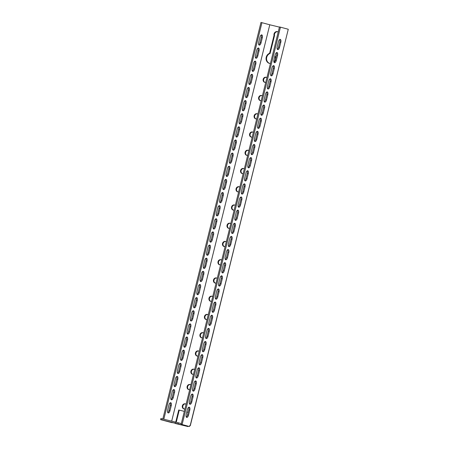 <?xml version="1.0" encoding="UTF-8"?>
<svg xmlns="http://www.w3.org/2000/svg" width="449" height="449" viewBox="0 0 449 449"><rect width="100%" height="100%" fill="white"/><g stroke="black" fill="none" stroke-linecap="round" stroke-linejoin="round"><path stroke-width="0.67" d="M194.675 369.6A2.632 2.34 -75 0 0 193.884 369.19A2.632 2.34 -75 0 0 193.833 369.179A2.632 2.34 -75 0 0 190.937 371.155A2.632 2.34 -75 0 0 192.52 374.275A2.632 2.34 -75 0 0 192.57 374.286A2.632 2.34 -75 0 0 193.513 374.298M192.778 374.326A2.632 2.34 105 0 1 191.442 371.261A2.632 2.34 105 0 1 194.125 369.274M262.401 95.923A2.632 2.34 -75 0 0 261.61 95.514A2.632 2.34 -75 0 0 261.559 95.502A2.632 2.34 -75 0 0 258.663 97.478A2.632 2.34 -75 0 0 260.252 100.598A2.632 2.34 -75 0 0 260.297 100.61A2.632 2.34 -75 0 0 261.239 100.621M266.919 77.677A2.632 2.34 -75 0 0 266.122 77.273A2.632 2.34 -75 0 0 266.077 77.256A2.632 2.34 -75 0 0 263.181 79.237A2.632 2.34 -75 0 0 264.764 82.352A2.632 2.34 -75 0 0 264.815 82.369A2.632 2.34 -75 0 0 265.757 82.38M190.881 384.922A2.632 2.34 -75 0 0 190.09 384.518A2.632 2.34 -75 0 0 190.039 384.501A2.632 2.34 -75 0 0 187.143 386.482A2.632 2.34 -75 0 0 188.732 389.597A2.632 2.34 -75 0 0 188.776 389.614A2.632 2.34 -75 0 0 189.719 389.625M186.099 404.263A2.632 2.34 -75 0 0 185.302 403.853A2.632 2.34 -75 0 0 185.257 403.842A2.632 2.34 -75 0 0 182.356 405.817A2.632 2.34 -75 0 0 183.944 408.938A2.632 2.34 -75 0 0 183.989 408.949A2.632 2.34 -75 0 0 184.932 408.96M278.212 32.042A3.008 2.672 -75 0 0 277.42 31.66A3.008 2.672 -75 0 0 274.794 32.519A3.008 2.672 -75 0 0 274.019 35.426L269.596 53.308A5.265 4.675 -75 0 0 266.055 58.488A5.265 4.675 -75 0 0 269.411 63.365A5.265 4.675 -75 0 0 269.507 63.393A5.265 4.675 -75 0 0 270.427 63.511M273.901 61.979A5.265 4.675 -75 0 0 274.996 55.676M172.225 421.28A1.128 1.005 -75 0 0 171.709 421.072L269.782 24.779L171.698 421.072L172.208 421.207M184.343 411.351L178.741 409.999L175.739 422.133M187.345 415.561L188.159 412.277L186.823 411.958L188.153 412.289M279.43 27.12L269.782 24.779M257.889 114.169A2.632 2.34 -75 0 0 257.092 113.76A2.632 2.34 -75 0 0 257.047 113.749A2.632 2.34 -75 0 0 254.151 115.724A2.632 2.34 -75 0 0 255.734 118.845A2.632 2.34 -75 0 0 255.784 118.856A2.632 2.34 -75 0 0 256.727 118.867M253.371 132.416A2.632 2.34 -75 0 0 252.579 132.006A2.632 2.34 -75 0 0 252.529 131.995A2.632 2.34 -75 0 0 249.633 133.97A2.632 2.34 -75 0 0 251.221 137.091A2.632 2.34 -75 0 0 251.266 137.102A2.632 2.34 -75 0 0 252.209 137.113M248.858 150.656A2.632 2.34 -75 0 0 248.061 150.252A2.632 2.34 -75 0 0 248.016 150.235A2.632 2.34 -75 0 0 245.12 152.217A2.632 2.34 -75 0 0 246.703 155.337A2.632 2.34 -75 0 0 246.754 155.348A2.632 2.34 -75 0 0 247.696 155.36M244.34 168.903A2.632 2.34 -75 0 0 243.549 168.493A2.632 2.34 -75 0 0 243.504 168.482A2.632 2.34 -75 0 0 240.602 170.457A2.632 2.34 -75 0 0 242.191 173.578A2.632 2.34 -75 0 0 242.236 173.589A2.632 2.34 -75 0 0 243.178 173.6M239.828 187.149A2.632 2.34 -75 0 0 239.031 186.739A2.632 2.34 -75 0 0 238.986 186.728A2.632 2.34 -75 0 0 236.09 188.703A2.632 2.34 -75 0 0 237.673 191.824A2.632 2.34 -75 0 0 237.723 191.835A2.632 2.34 -75 0 0 238.666 191.846M235.31 205.395A2.632 2.34 -75 0 0 234.518 204.985A2.632 2.34 -75 0 0 234.473 204.974A2.632 2.34 -75 0 0 231.572 206.95A2.632 2.34 -75 0 0 233.16 210.07A2.632 2.34 -75 0 0 233.205 210.081A2.632 2.34 -75 0 0 234.148 210.093M230.797 223.641A2.632 2.34 -75 0 0 230.006 223.232A2.632 2.34 -75 0 0 229.955 223.22A2.632 2.34 -75 0 0 227.059 225.196A2.632 2.34 -75 0 0 228.642 228.317A2.632 2.34 -75 0 0 228.693 228.328A2.632 2.34 -75 0 0 229.635 228.339M226.279 241.882A2.632 2.34 -75 0 0 225.488 241.472A2.632 2.34 -75 0 0 225.443 241.461A2.632 2.34 -75 0 0 222.541 243.442A2.632 2.34 -75 0 0 224.13 246.557A2.632 2.34 -75 0 0 224.174 246.574A2.632 2.34 -75 0 0 225.117 246.585M221.767 260.128A2.632 2.34 -75 0 0 220.975 259.718A2.632 2.34 -75 0 0 220.925 259.707A2.632 2.34 -75 0 0 218.029 261.683A2.632 2.34 -75 0 0 219.612 264.803A2.632 2.34 -75 0 0 219.662 264.815A2.632 2.34 -75 0 0 220.605 264.826M217.249 278.374A2.632 2.34 -75 0 0 216.457 277.965A2.632 2.34 -75 0 0 216.412 277.953A2.632 2.34 -75 0 0 213.511 279.929A2.632 2.34 -75 0 0 215.099 283.05A2.632 2.34 -75 0 0 215.144 283.061A2.632 2.34 -75 0 0 216.087 283.072M212.736 296.621A2.632 2.34 -75 0 0 211.945 296.211A2.632 2.34 -75 0 0 211.894 296.2A2.632 2.34 -75 0 0 208.998 298.175A2.632 2.34 -75 0 0 210.581 301.296A2.632 2.34 -75 0 0 210.632 301.307A2.632 2.34 -75 0 0 211.574 301.318M208.224 314.861A2.632 2.34 -75 0 0 207.427 314.457A2.632 2.34 -75 0 0 207.382 314.44A2.632 2.34 -75 0 0 204.48 316.422A2.632 2.34 -75 0 0 206.069 319.536A2.632 2.34 -75 0 0 206.113 319.553A2.632 2.34 -75 0 0 207.056 319.565M203.706 333.107A2.632 2.34 -75 0 0 202.914 332.698A2.632 2.34 -75 0 0 202.864 332.687A2.632 2.34 -75 0 0 199.968 334.662A2.632 2.34 -75 0 0 201.55 337.783A2.632 2.34 -75 0 0 201.601 337.794A2.632 2.34 -75 0 0 202.544 337.805M199.193 351.354A2.632 2.34 -75 0 0 198.396 350.944A2.632 2.34 -75 0 0 198.351 350.933A2.632 2.34 -75 0 0 195.45 352.908A2.632 2.34 -75 0 0 197.038 356.029A2.632 2.34 -75 0 0 197.083 356.04A2.632 2.34 -75 0 0 198.026 356.051M197.291 356.079A2.632 2.34 105 0 1 195.96 353.015A2.632 2.34 105 0 1 198.643 351.028M201.809 337.833A2.632 2.34 105 0 1 200.473 334.769A2.632 2.34 105 0 1 203.156 332.782M206.321 319.593A2.632 2.34 105 0 1 204.991 316.528A2.632 2.34 105 0 1 207.674 314.536M210.839 301.346A2.632 2.34 105 0 1 209.503 298.282A2.632 2.34 105 0 1 212.186 296.289M215.352 283.1A2.632 2.34 105 0 1 214.021 280.036A2.632 2.34 105 0 1 216.704 278.049M219.87 264.854A2.632 2.34 105 0 1 218.534 261.789A2.632 2.34 105 0 1 221.217 259.803M224.382 246.608A2.632 2.34 105 0 1 223.046 243.549A2.632 2.34 105 0 1 225.735 241.556M228.9 228.367A2.632 2.34 105 0 1 227.564 225.303A2.632 2.34 105 0 1 230.247 223.31M233.413 210.121A2.632 2.34 105 0 1 232.077 207.056A2.632 2.34 105 0 1 234.765 205.07M237.931 191.875A2.632 2.34 105 0 1 236.595 188.81A2.632 2.34 105 0 1 239.278 186.823M242.443 173.628A2.632 2.34 105 0 1 241.107 170.569A2.632 2.34 105 0 1 243.796 168.577M246.961 155.388A2.632 2.34 105 0 1 245.625 152.323A2.632 2.34 105 0 1 248.308 150.331M251.474 137.141A2.632 2.34 105 0 1 250.138 134.077A2.632 2.34 105 0 1 252.826 132.09M255.992 118.895A2.632 2.34 105 0 1 254.656 115.831A2.632 2.34 105 0 1 257.339 113.844M260.504 100.649A2.632 2.34 105 0 1 259.168 97.585A2.632 2.34 105 0 1 261.857 95.598M265.017 82.408A2.632 2.34 105 0 1 263.686 79.344A2.632 2.34 105 0 1 266.369 77.351M188.984 389.653A2.632 2.34 105 0 1 187.648 386.589A2.632 2.34 105 0 1 190.337 384.597M184.197 408.988A2.632 2.34 105 0 1 182.866 405.924A2.632 2.34 105 0 1 185.549 403.937M269.664 63.427A5.265 4.675 105 0 1 266.56 58.477A5.265 4.675 105 0 1 270.096 53.442L274.519 35.561A3.008 2.672 105 0 1 277.667 31.739M176.244 422.256L179.241 410.133L184.337 411.368M179.241 410.133L178.741 409.999M190.325 425.59L288.275 29.258L190.202 425.557L189.725 425.45L190.202 425.557A1.128 0.516 103.6 0 0 189.523 426.528L181.138 424.305L279.474 26.934L280.451 27.17L182.109 424.546L181.138 424.305M191.942 394.166A2.632 1.207 -76.4 0 1 192.054 396.686L190.791 401.793A2.632 1.207 -76.4 0 1 189.551 403.926M188.692 407.305A2.632 1.207 -76.4 0 1 188.804 409.825L187.542 414.932A2.632 1.207 -76.4 0 1 186.301 417.065M195.192 381.033A2.632 1.207 -76.4 0 1 195.309 383.553L194.041 388.66A2.632 1.207 -76.4 0 1 192.801 390.793M198.441 367.894A2.632 1.207 -76.4 0 1 198.559 370.414L197.296 375.521A2.632 1.207 -76.4 0 1 196.05 377.654M201.691 354.761A2.632 1.207 -76.4 0 1 201.809 357.281L200.546 362.388A2.632 1.207 -76.4 0 1 199.3 364.521M204.946 341.622A2.632 1.207 -76.4 0 1 205.058 344.142L203.795 349.249A2.632 1.207 -76.4 0 1 202.555 351.382M208.196 328.483A2.632 1.207 -76.4 0 1 208.314 331.003L207.045 336.116A2.632 1.207 -76.4 0 1 205.805 338.249M211.445 315.35A2.632 1.207 -76.4 0 1 211.563 317.87L210.295 322.977A2.632 1.207 -76.4 0 1 209.054 325.11M214.695 302.211A2.632 1.207 -76.4 0 1 214.813 304.731L213.55 309.844A2.632 1.207 -76.4 0 1 212.304 311.976M217.95 289.077A2.632 1.207 -76.4 0 1 218.062 291.597L216.8 296.705A2.632 1.207 -76.4 0 1 215.559 298.838M221.2 275.939A2.632 1.207 -76.4 0 1 221.312 278.459L220.049 283.566A2.632 1.207 -76.4 0 1 218.809 285.699M224.449 262.805A2.632 1.207 -76.4 0 1 224.567 265.325L223.299 270.433A2.632 1.207 -76.4 0 1 222.059 272.565M227.699 249.666A2.632 1.207 -76.4 0 1 227.817 252.186L226.554 257.294A2.632 1.207 -76.4 0 1 225.308 259.427M230.954 236.533A2.632 1.207 -76.4 0 1 231.067 239.053L229.804 244.161A2.632 1.207 -76.4 0 1 228.558 246.293M234.204 223.394A2.632 1.207 -76.4 0 1 234.316 225.914L233.053 231.022A2.632 1.207 -76.4 0 1 231.813 233.154M237.454 210.255A2.632 1.207 -76.4 0 1 237.572 212.775L236.303 217.888A2.632 1.207 -76.4 0 1 235.063 220.021M240.703 197.122A2.632 1.207 -76.4 0 1 240.821 199.642L239.558 204.75A2.632 1.207 -76.4 0 1 238.312 206.882M243.953 183.983A2.632 1.207 -76.4 0 1 244.071 186.503L242.808 191.616A2.632 1.207 -76.4 0 1 241.562 193.749M247.208 170.85A2.632 1.207 -76.4 0 1 247.32 173.37L246.058 178.478A2.632 1.207 -76.4 0 1 244.817 180.61M250.458 157.711A2.632 1.207 -76.4 0 1 250.57 160.231L249.307 165.339A2.632 1.207 -76.4 0 1 248.067 167.477M253.707 144.578A2.632 1.207 -76.4 0 1 253.825 147.098L252.557 152.205A2.632 1.207 -76.4 0 1 251.317 154.338M256.957 131.439A2.632 1.207 -76.4 0 1 257.075 133.959L255.812 139.067A2.632 1.207 -76.4 0 1 254.566 141.199M260.212 118.306A2.632 1.207 -76.4 0 1 260.325 120.826L259.062 125.933A2.632 1.207 -76.4 0 1 257.821 128.066M263.462 105.167A2.632 1.207 -76.4 0 1 263.574 107.687L262.311 112.794A2.632 1.207 -76.4 0 1 261.071 114.927M266.712 92.028A2.632 1.207 -76.4 0 1 266.829 94.548L265.561 99.661A2.632 1.207 -76.4 0 1 264.321 101.794M269.961 78.895A2.632 1.207 -76.4 0 1 270.079 81.415L268.816 86.522A2.632 1.207 -76.4 0 1 267.57 88.655M273.216 65.756A2.632 1.207 -76.4 0 1 273.329 68.276L272.066 73.389A2.632 1.207 -76.4 0 1 270.82 75.522M276.466 52.623A2.632 1.207 -76.4 0 1 276.578 55.143L275.316 60.25A2.632 1.207 -76.4 0 1 274.075 62.383M279.716 39.484A2.632 1.207 -76.4 0 1 279.834 42.004L278.565 47.111A2.632 1.207 -76.4 0 1 277.325 49.25M182.109 424.546L189.523 426.528M190.696 396.299L189.433 401.406A2.632 1.207 103.6 0 0 189.983 404.28A2.632 1.207 103.6 0 0 191.768 402.035L193.031 396.922A2.632 1.207 103.6 0 0 192.486 394.054A2.632 1.207 103.6 0 0 190.696 396.299M187.446 409.437L186.183 414.545A2.632 1.207 103.6 0 0 186.728 417.413A2.632 1.207 103.6 0 0 188.513 415.168L189.781 410.06A2.632 1.207 103.6 0 0 189.231 407.192A2.632 1.207 103.6 0 0 187.446 409.437M288.275 29.258L280.451 27.17M196.28 383.788A2.632 1.207 103.6 0 0 195.736 380.92A2.632 1.207 103.6 0 0 193.951 383.165L192.683 388.273A2.632 1.207 103.6 0 0 193.233 391.141A2.632 1.207 103.6 0 0 195.018 388.896L196.28 383.788L195.309 383.553M199.53 370.649A2.632 1.207 103.6 0 0 198.986 367.782A2.632 1.207 103.6 0 0 197.201 370.027L195.938 375.134A2.632 1.207 103.6 0 0 196.482 378.007A2.632 1.207 103.6 0 0 198.267 375.757L199.53 370.649L198.559 370.414M202.785 357.516A2.632 1.207 103.6 0 0 202.235 354.643A2.632 1.207 103.6 0 0 200.45 356.893L199.188 362.001A2.632 1.207 103.6 0 0 199.732 364.869A2.632 1.207 103.6 0 0 201.517 362.624L202.785 357.516L201.809 357.281M206.035 344.377A2.632 1.207 103.6 0 0 205.485 341.509A2.632 1.207 103.6 0 0 203.7 343.754L202.437 348.862A2.632 1.207 103.6 0 0 202.982 351.73A2.632 1.207 103.6 0 0 204.772 349.485L206.035 344.377L205.058 344.142M209.285 331.244A2.632 1.207 103.6 0 0 208.74 328.371A2.632 1.207 103.6 0 0 206.955 330.616L205.687 335.729A2.632 1.207 103.6 0 0 206.237 338.597A2.632 1.207 103.6 0 0 208.022 336.352L209.285 331.244L208.314 331.003M212.534 318.105A2.632 1.207 103.6 0 0 211.99 315.237A2.632 1.207 103.6 0 0 210.205 317.482L208.942 322.59A2.632 1.207 103.6 0 0 209.487 325.458A2.632 1.207 103.6 0 0 211.271 323.213L212.534 318.105L211.563 317.87M215.789 304.966A2.632 1.207 103.6 0 0 215.239 302.098A2.632 1.207 103.6 0 0 213.455 304.343L212.192 309.456A2.632 1.207 103.6 0 0 212.736 312.324A2.632 1.207 103.6 0 0 214.521 310.079L215.789 304.966L214.813 304.731M219.039 291.833A2.632 1.207 103.6 0 0 218.489 288.965A2.632 1.207 103.6 0 0 216.704 291.21L215.441 296.318A2.632 1.207 103.6 0 0 215.986 299.186A2.632 1.207 103.6 0 0 217.771 296.941L219.039 291.833L218.062 291.597M222.289 278.694A2.632 1.207 103.6 0 0 221.744 275.826A2.632 1.207 103.6 0 0 219.954 278.071L218.691 283.179A2.632 1.207 103.6 0 0 219.241 286.052A2.632 1.207 103.6 0 0 221.026 283.807L222.289 278.694L221.312 278.459M225.538 265.561A2.632 1.207 103.6 0 0 224.994 262.693A2.632 1.207 103.6 0 0 223.209 264.938L221.941 270.045A2.632 1.207 103.6 0 0 222.491 272.913A2.632 1.207 103.6 0 0 224.276 270.668L225.538 265.561L224.567 265.325M228.788 252.422A2.632 1.207 103.6 0 0 228.244 249.554A2.632 1.207 103.6 0 0 226.459 251.799L225.196 256.907A2.632 1.207 103.6 0 0 225.74 259.78A2.632 1.207 103.6 0 0 227.525 257.53L228.788 252.422L227.817 252.186M232.043 239.289A2.632 1.207 103.6 0 0 231.493 236.415A2.632 1.207 103.6 0 0 229.708 238.666L228.446 243.773A2.632 1.207 103.6 0 0 228.99 246.641A2.632 1.207 103.6 0 0 230.775 244.396L232.043 239.289L231.067 239.053M235.293 226.15A2.632 1.207 103.6 0 0 234.748 223.282A2.632 1.207 103.6 0 0 232.958 225.527L231.695 230.634A2.632 1.207 103.6 0 0 232.245 233.502A2.632 1.207 103.6 0 0 234.03 231.257L235.293 226.15L234.316 225.914M238.542 213.017A2.632 1.207 103.6 0 0 237.998 210.143A2.632 1.207 103.6 0 0 236.213 212.388L234.945 217.501A2.632 1.207 103.6 0 0 235.495 220.369A2.632 1.207 103.6 0 0 237.28 218.124L238.542 213.017L237.572 212.775M241.792 199.878A2.632 1.207 103.6 0 0 241.248 197.01A2.632 1.207 103.6 0 0 239.463 199.255L238.2 204.362A2.632 1.207 103.6 0 0 238.745 207.23A2.632 1.207 103.6 0 0 240.529 204.985L241.792 199.878L240.821 199.642M245.047 186.739A2.632 1.207 103.6 0 0 244.497 183.871A2.632 1.207 103.6 0 0 242.713 186.116L241.45 191.229A2.632 1.207 103.6 0 0 241.994 194.097A2.632 1.207 103.6 0 0 243.779 191.852L245.047 186.739L244.071 186.503M248.297 173.606A2.632 1.207 103.6 0 0 247.747 170.738A2.632 1.207 103.6 0 0 245.962 172.983L244.699 178.09A2.632 1.207 103.6 0 0 245.244 180.958A2.632 1.207 103.6 0 0 247.034 178.713L248.297 173.606L247.32 173.37M251.547 160.467A2.632 1.207 103.6 0 0 251.002 157.599A2.632 1.207 103.6 0 0 249.217 159.844L247.949 164.951A2.632 1.207 103.6 0 0 248.499 167.825A2.632 1.207 103.6 0 0 250.284 165.58L251.547 160.467L250.57 160.231M254.796 147.334A2.632 1.207 103.6 0 0 254.252 144.466A2.632 1.207 103.6 0 0 252.467 146.711L251.204 151.818A2.632 1.207 103.6 0 0 251.749 154.686A2.632 1.207 103.6 0 0 253.533 152.441L254.796 147.334L253.825 147.098M258.046 134.195A2.632 1.207 103.6 0 0 257.502 131.327A2.632 1.207 103.6 0 0 255.717 133.572L254.454 138.679A2.632 1.207 103.6 0 0 254.998 141.553A2.632 1.207 103.6 0 0 256.783 139.302L258.046 134.195L257.075 133.959M261.301 121.062A2.632 1.207 103.6 0 0 260.751 118.188A2.632 1.207 103.6 0 0 258.966 120.439L257.704 125.546A2.632 1.207 103.6 0 0 258.248 128.414A2.632 1.207 103.6 0 0 260.033 126.169L261.301 121.062L260.325 120.826M264.551 107.923A2.632 1.207 103.6 0 0 264.006 105.055A2.632 1.207 103.6 0 0 262.216 107.3L260.953 112.407A2.632 1.207 103.6 0 0 261.503 115.275A2.632 1.207 103.6 0 0 263.288 113.03L264.551 107.923L263.574 107.687M267.8 94.79A2.632 1.207 103.6 0 0 267.256 91.916A2.632 1.207 103.6 0 0 265.471 94.161L264.203 99.274A2.632 1.207 103.6 0 0 264.753 102.142A2.632 1.207 103.6 0 0 266.538 99.897L267.8 94.79L266.829 94.548M271.05 81.651A2.632 1.207 103.6 0 0 270.506 78.783A2.632 1.207 103.6 0 0 268.721 81.028L267.458 86.135A2.632 1.207 103.6 0 0 268.002 89.003A2.632 1.207 103.6 0 0 269.787 86.758L271.05 81.651L270.079 81.415M274.305 68.512A2.632 1.207 103.6 0 0 273.755 65.644A2.632 1.207 103.6 0 0 271.971 67.889L270.708 73.002A2.632 1.207 103.6 0 0 271.252 75.87A2.632 1.207 103.6 0 0 273.037 73.625L274.305 68.512L273.329 68.276M277.555 55.379A2.632 1.207 103.6 0 0 277.005 52.511A2.632 1.207 103.6 0 0 275.22 54.756L273.957 59.863A2.632 1.207 103.6 0 0 274.502 62.731A2.632 1.207 103.6 0 0 276.292 60.486L277.555 55.379L276.578 55.143M280.805 42.24A2.632 1.207 103.6 0 0 280.26 39.372A2.632 1.207 103.6 0 0 278.475 41.617L277.207 46.724A2.632 1.207 103.6 0 0 277.757 49.598A2.632 1.207 103.6 0 0 279.542 47.353L280.805 42.24L279.834 42.004M171.67 421.078L172.068 421.173M172.192 391.82L170.929 396.927A2.632 1.207 103.6 0 0 171.473 399.795A2.632 1.207 103.6 0 0 173.258 397.55L174.521 392.443A2.632 1.207 103.6 0 0 173.976 389.569A2.632 1.207 103.6 0 0 172.192 391.82M171.271 405.576A2.632 1.207 103.6 0 0 170.727 402.708A2.632 1.207 103.6 0 0 168.942 404.953L167.673 410.06A2.632 1.207 103.6 0 0 168.223 412.934A2.632 1.207 103.6 0 0 170.008 410.683L171.271 405.576L170.3 405.34A2.632 1.207 103.6 0 0 170.182 402.82M163.806 419.243L261.941 22.686L269.77 24.779M175.441 378.681L174.178 383.788A2.632 1.207 103.6 0 0 174.723 386.656A2.632 1.207 103.6 0 0 176.508 384.411L177.776 379.304A2.632 1.207 103.6 0 0 177.226 376.436A2.632 1.207 103.6 0 0 175.441 378.681M178.691 365.542L177.428 370.655A2.632 1.207 103.6 0 0 177.978 373.523A2.632 1.207 103.6 0 0 179.763 371.278L181.026 366.165A2.632 1.207 103.6 0 0 180.481 363.297A2.632 1.207 103.6 0 0 178.691 365.542M181.946 352.409L180.678 357.516A2.632 1.207 103.6 0 0 181.228 360.384A2.632 1.207 103.6 0 0 183.012 358.139L184.275 353.032A2.632 1.207 103.6 0 0 183.731 350.164A2.632 1.207 103.6 0 0 181.946 352.409M185.196 339.27L183.933 344.383A2.632 1.207 103.6 0 0 184.477 347.251A2.632 1.207 103.6 0 0 186.262 345.006L187.525 339.893A2.632 1.207 103.6 0 0 186.98 337.025A2.632 1.207 103.6 0 0 185.196 339.27M188.445 326.137L187.182 331.244A2.632 1.207 103.6 0 0 187.727 334.112A2.632 1.207 103.6 0 0 189.512 331.867L190.78 326.76A2.632 1.207 103.6 0 0 190.23 323.892A2.632 1.207 103.6 0 0 188.445 326.137M191.695 312.998L190.432 318.105A2.632 1.207 103.6 0 0 190.977 320.979A2.632 1.207 103.6 0 0 192.767 318.728L194.03 313.621A2.632 1.207 103.6 0 0 193.48 310.753A2.632 1.207 103.6 0 0 191.695 312.998M194.95 299.865L193.682 304.972A2.632 1.207 103.6 0 0 194.232 307.84A2.632 1.207 103.6 0 0 196.017 305.595L197.279 300.488A2.632 1.207 103.6 0 0 196.735 297.614A2.632 1.207 103.6 0 0 194.95 299.865M198.2 286.726L196.937 291.833A2.632 1.207 103.6 0 0 197.481 294.707A2.632 1.207 103.6 0 0 199.266 292.456L200.529 287.349A2.632 1.207 103.6 0 0 199.985 284.481A2.632 1.207 103.6 0 0 198.2 286.726M201.449 273.593L200.187 278.7A2.632 1.207 103.6 0 0 200.731 281.568A2.632 1.207 103.6 0 0 202.516 279.323L203.784 274.216A2.632 1.207 103.6 0 0 203.234 271.342A2.632 1.207 103.6 0 0 201.449 273.593M204.699 260.454L203.436 265.561A2.632 1.207 103.6 0 0 203.981 268.429A2.632 1.207 103.6 0 0 205.765 266.184L207.034 261.077A2.632 1.207 103.6 0 0 206.484 258.209A2.632 1.207 103.6 0 0 204.699 260.454M207.949 247.315L206.686 252.428A2.632 1.207 103.6 0 0 207.236 255.296A2.632 1.207 103.6 0 0 209.021 253.051L210.284 247.938A2.632 1.207 103.6 0 0 209.739 245.07A2.632 1.207 103.6 0 0 207.949 247.315M211.204 234.182L209.936 239.289A2.632 1.207 103.6 0 0 210.486 242.157A2.632 1.207 103.6 0 0 212.27 239.912L213.533 234.805A2.632 1.207 103.6 0 0 212.989 231.937A2.632 1.207 103.6 0 0 211.204 234.182M214.454 221.043L213.191 226.156A2.632 1.207 103.6 0 0 213.735 229.024A2.632 1.207 103.6 0 0 215.52 226.779L216.783 221.666A2.632 1.207 103.6 0 0 216.238 218.798A2.632 1.207 103.6 0 0 214.454 221.043M217.703 207.909L216.44 213.017A2.632 1.207 103.6 0 0 216.985 215.885A2.632 1.207 103.6 0 0 218.77 213.64L220.038 208.532A2.632 1.207 103.6 0 0 219.488 205.664A2.632 1.207 103.6 0 0 217.703 207.909M220.953 194.771L219.69 199.878A2.632 1.207 103.6 0 0 220.24 202.752A2.632 1.207 103.6 0 0 222.025 200.501L223.288 195.394A2.632 1.207 103.6 0 0 222.743 192.526A2.632 1.207 103.6 0 0 220.953 194.771M224.208 181.637L222.94 186.745A2.632 1.207 103.6 0 0 223.49 189.613A2.632 1.207 103.6 0 0 225.275 187.368L226.537 182.26A2.632 1.207 103.6 0 0 225.993 179.387A2.632 1.207 103.6 0 0 224.208 181.637M227.458 168.498L226.195 173.606A2.632 1.207 103.6 0 0 226.739 176.479A2.632 1.207 103.6 0 0 228.524 174.229L229.787 169.121A2.632 1.207 103.6 0 0 229.243 166.253A2.632 1.207 103.6 0 0 227.458 168.498M230.707 155.365L229.445 160.473A2.632 1.207 103.6 0 0 229.989 163.341A2.632 1.207 103.6 0 0 231.774 161.096L233.042 155.988A2.632 1.207 103.6 0 0 232.492 153.115A2.632 1.207 103.6 0 0 230.707 155.365M233.957 142.226L232.694 147.334A2.632 1.207 103.6 0 0 233.239 150.202A2.632 1.207 103.6 0 0 235.029 147.957L236.292 142.849A2.632 1.207 103.6 0 0 235.742 139.981A2.632 1.207 103.6 0 0 233.957 142.226M237.212 129.088L235.944 134.2A2.632 1.207 103.6 0 0 236.494 137.068A2.632 1.207 103.6 0 0 238.279 134.823L239.542 129.71A2.632 1.207 103.6 0 0 238.997 126.843A2.632 1.207 103.6 0 0 237.212 129.088M240.462 115.954L239.199 121.062A2.632 1.207 103.6 0 0 239.744 123.93A2.632 1.207 103.6 0 0 241.528 121.685L242.791 116.577A2.632 1.207 103.6 0 0 242.247 113.709A2.632 1.207 103.6 0 0 240.462 115.954M243.712 102.815L242.449 107.928A2.632 1.207 103.6 0 0 242.993 110.796A2.632 1.207 103.6 0 0 244.778 108.551L246.041 103.438A2.632 1.207 103.6 0 0 245.496 100.57A2.632 1.207 103.6 0 0 243.712 102.815M246.961 89.682L245.698 94.79A2.632 1.207 103.6 0 0 246.243 97.657A2.632 1.207 103.6 0 0 248.028 95.413L249.296 90.305A2.632 1.207 103.6 0 0 248.746 87.437A2.632 1.207 103.6 0 0 246.961 89.682M250.211 76.543L248.948 81.651A2.632 1.207 103.6 0 0 249.498 84.524A2.632 1.207 103.6 0 0 251.283 82.274L252.546 77.166A2.632 1.207 103.6 0 0 252.001 74.298A2.632 1.207 103.6 0 0 250.211 76.543M253.466 63.41L252.198 68.517A2.632 1.207 103.6 0 0 252.748 71.385A2.632 1.207 103.6 0 0 254.532 69.14L255.795 64.033A2.632 1.207 103.6 0 0 255.251 61.159A2.632 1.207 103.6 0 0 253.466 63.41M256.716 50.271L255.453 55.379A2.632 1.207 103.6 0 0 255.997 58.252A2.632 1.207 103.6 0 0 257.782 56.002L259.045 50.894A2.632 1.207 103.6 0 0 258.501 48.026A2.632 1.207 103.6 0 0 256.716 50.271M259.965 37.138L258.703 42.245A2.632 1.207 103.6 0 0 259.247 45.113A2.632 1.207 103.6 0 0 261.032 42.868L262.3 37.761A2.632 1.207 103.6 0 0 261.75 34.887A2.632 1.207 103.6 0 0 259.965 37.138M162.83 419.007L260.97 22.45L261.941 22.686M171.041 399.447A2.632 1.207 103.6 0 0 172.287 397.314L173.55 392.207A2.632 1.207 103.6 0 0 173.432 389.687M167.791 412.58A2.632 1.207 103.6 0 0 169.032 410.448L170.3 405.34M174.296 386.308A2.632 1.207 103.6 0 0 175.537 384.176L176.799 379.068A2.632 1.207 103.6 0 0 176.687 376.548M177.546 373.175A2.632 1.207 103.6 0 0 178.786 371.042L180.049 365.929A2.632 1.207 103.6 0 0 179.937 363.409M180.795 360.036A2.632 1.207 103.6 0 0 182.036 357.904L183.304 352.796A2.632 1.207 103.6 0 0 183.186 350.276M184.045 346.903A2.632 1.207 103.6 0 0 185.291 344.77L186.554 339.657A2.632 1.207 103.6 0 0 186.436 337.137M187.295 333.764A2.632 1.207 103.6 0 0 188.541 331.631L189.804 326.524A2.632 1.207 103.6 0 0 189.686 324.004M190.55 320.625A2.632 1.207 103.6 0 0 191.79 318.493L193.053 313.385A2.632 1.207 103.6 0 0 192.941 310.865M193.8 307.492A2.632 1.207 103.6 0 0 195.04 305.359L196.308 300.252A2.632 1.207 103.6 0 0 196.191 297.732M197.049 294.353A2.632 1.207 103.6 0 0 198.29 292.22L199.558 287.113A2.632 1.207 103.6 0 0 199.44 284.593M200.299 281.22A2.632 1.207 103.6 0 0 201.545 279.087L202.808 273.98A2.632 1.207 103.6 0 0 202.69 271.46M203.554 268.081A2.632 1.207 103.6 0 0 204.795 265.948L206.057 260.841A2.632 1.207 103.6 0 0 205.945 258.321M206.804 254.948A2.632 1.207 103.6 0 0 208.044 252.815L209.307 247.702A2.632 1.207 103.6 0 0 209.195 245.182M210.053 241.809A2.632 1.207 103.6 0 0 211.294 239.676L212.562 234.569A2.632 1.207 103.6 0 0 212.444 232.049M213.303 228.676A2.632 1.207 103.6 0 0 214.549 226.543L215.812 221.43A2.632 1.207 103.6 0 0 215.694 218.91M216.553 215.537A2.632 1.207 103.6 0 0 217.799 213.404L219.061 208.297A2.632 1.207 103.6 0 0 218.949 205.777M219.808 202.398A2.632 1.207 103.6 0 0 221.048 200.265L222.311 195.158A2.632 1.207 103.6 0 0 222.199 192.638M223.058 189.265A2.632 1.207 103.6 0 0 224.298 187.132L225.566 182.025A2.632 1.207 103.6 0 0 225.449 179.505M226.307 176.126A2.632 1.207 103.6 0 0 227.553 173.993L228.816 168.886A2.632 1.207 103.6 0 0 228.698 166.366M229.557 162.993A2.632 1.207 103.6 0 0 230.803 160.86L232.066 155.752A2.632 1.207 103.6 0 0 231.948 153.232M232.812 149.854A2.632 1.207 103.6 0 0 234.052 147.721L235.315 142.614A2.632 1.207 103.6 0 0 235.203 140.094M236.062 136.721A2.632 1.207 103.6 0 0 237.302 134.588L238.565 129.475A2.632 1.207 103.6 0 0 238.453 126.955M239.311 123.582A2.632 1.207 103.6 0 0 240.552 121.449L241.82 116.342A2.632 1.207 103.6 0 0 241.702 113.822M242.561 110.448A2.632 1.207 103.6 0 0 243.807 108.316L245.07 103.203A2.632 1.207 103.6 0 0 244.952 100.683M245.816 97.31A2.632 1.207 103.6 0 0 247.057 95.177L248.319 90.069A2.632 1.207 103.6 0 0 248.207 87.549M249.066 84.171A2.632 1.207 103.6 0 0 250.306 82.038L251.569 76.931A2.632 1.207 103.6 0 0 251.457 74.411M252.316 71.037A2.632 1.207 103.6 0 0 253.556 68.905L254.824 63.797A2.632 1.207 103.6 0 0 254.706 61.277M255.565 57.899A2.632 1.207 103.6 0 0 256.811 55.766L258.074 50.658A2.632 1.207 103.6 0 0 257.956 48.138M258.815 44.765A2.632 1.207 103.6 0 0 260.061 42.633L261.324 37.525A2.632 1.207 103.6 0 0 261.211 35.005M188.075 426.163L187.979 426.55L188.462 426.264M187.968 426.135L187.878 426.505L187.284 426.365L187.979 426.55L184.814 425.781A1.134 0.522 -76.4 0 1 184.82 425.781A1.134 0.522 -76.4 0 1 184.814 425.781L175.396 423.502A1.134 0.522 103.6 0 0 175.402 423.502A1.134 0.522 103.6 0 0 175.598 423.474M172.231 422.734L160.602 419.641L160.871 418.541L162.061 418.816L161.792 419.91L160.602 419.641M187.878 426.505L175.104 423.138L175.374 422.043L162.061 418.816M175.374 422.043L178.32 422.784L178.051 423.878M181.317 423.581L178.32 422.784M175.104 423.138L161.792 419.91M166.691 421.128L175.537 423.345L166.691 421.128M270.096 53.442L269.596 53.308M274.519 35.561L274.019 35.426M169.032 410.448L170.008 410.683M188.804 409.825L189.781 410.06M187.542 414.932L188.513 415.168M192.054 396.686L193.031 396.922M190.791 401.793L191.768 402.035M194.041 388.66L195.018 388.896M197.296 375.521L198.267 375.757M200.546 362.388L201.517 362.624M203.795 349.249L204.772 349.485M207.045 336.116L208.022 336.352M210.295 322.977L211.271 323.213M213.55 309.844L214.521 310.079M216.8 296.705L217.771 296.941M220.049 283.566L221.026 283.807M223.299 270.433L224.276 270.668M226.554 257.294L227.525 257.53M229.804 244.161L230.775 244.396M233.053 231.022L234.03 231.257M236.303 217.888L237.28 218.124M239.558 204.75L240.529 204.985M242.808 191.616L243.779 191.852M246.058 178.478L247.034 178.713M249.307 165.339L250.284 165.58M252.557 152.205L253.533 152.441M255.812 139.067L256.783 139.302M259.062 125.933L260.033 126.169M262.311 112.794L263.288 113.03M265.561 99.661L266.538 99.897M268.816 86.522L269.787 86.758M272.066 73.389L273.037 73.625M275.316 60.25L276.292 60.486M278.565 47.111L279.542 47.353M172.287 397.314L173.258 397.55M173.55 392.207L174.521 392.443M176.799 379.068L177.776 379.304M175.537 384.176L176.508 384.411M180.049 365.929L181.026 366.165M178.786 371.042L179.763 371.278M183.304 352.796L184.275 353.032M182.036 357.904L183.012 358.139M186.554 339.657L187.525 339.893M185.291 344.77L186.262 345.006M189.804 326.524L190.78 326.76M188.541 331.631L189.512 331.867M193.053 313.385L194.03 313.621M191.79 318.493L192.767 318.728M196.308 300.252L197.279 300.488M195.04 305.359L196.017 305.595M199.558 287.113L200.529 287.349M198.29 292.22L199.266 292.456M202.808 273.98L203.784 274.216M201.545 279.087L202.516 279.323M206.057 260.841L207.034 261.077M204.795 265.948L205.765 266.184M209.307 247.702L210.284 247.938M208.044 252.815L209.021 253.051M212.562 234.569L213.533 234.805M211.294 239.676L212.27 239.912M215.812 221.43L216.783 221.666M214.549 226.543L215.52 226.779M219.061 208.297L220.038 208.532M217.799 213.404L218.77 213.64M222.311 195.158L223.288 195.394M221.048 200.265L222.025 200.501M225.566 182.025L226.537 182.26M224.298 187.132L225.275 187.368M228.816 168.886L229.787 169.121M227.553 173.993L228.524 174.229M232.066 155.752L233.042 155.988M230.803 160.86L231.774 161.096M235.315 142.614L236.292 142.849M234.052 147.721L235.029 147.957M238.565 129.475L239.542 129.71M237.302 134.588L238.279 134.823M241.82 116.342L242.791 116.577M240.552 121.449L241.528 121.685M245.07 103.203L246.041 103.438M243.807 108.316L244.778 108.551M248.319 90.069L249.296 90.305M247.057 95.177L248.028 95.413M251.569 76.931L252.546 77.166M250.306 82.038L251.283 82.274M254.824 63.797L255.795 64.033M253.556 68.905L254.532 69.14M258.074 50.658L259.045 50.894M256.811 55.766L257.782 56.002M261.324 37.525L262.3 37.761M260.061 42.633L261.032 42.868M184.82 425.781L187.985 426.55"/></g></svg>
